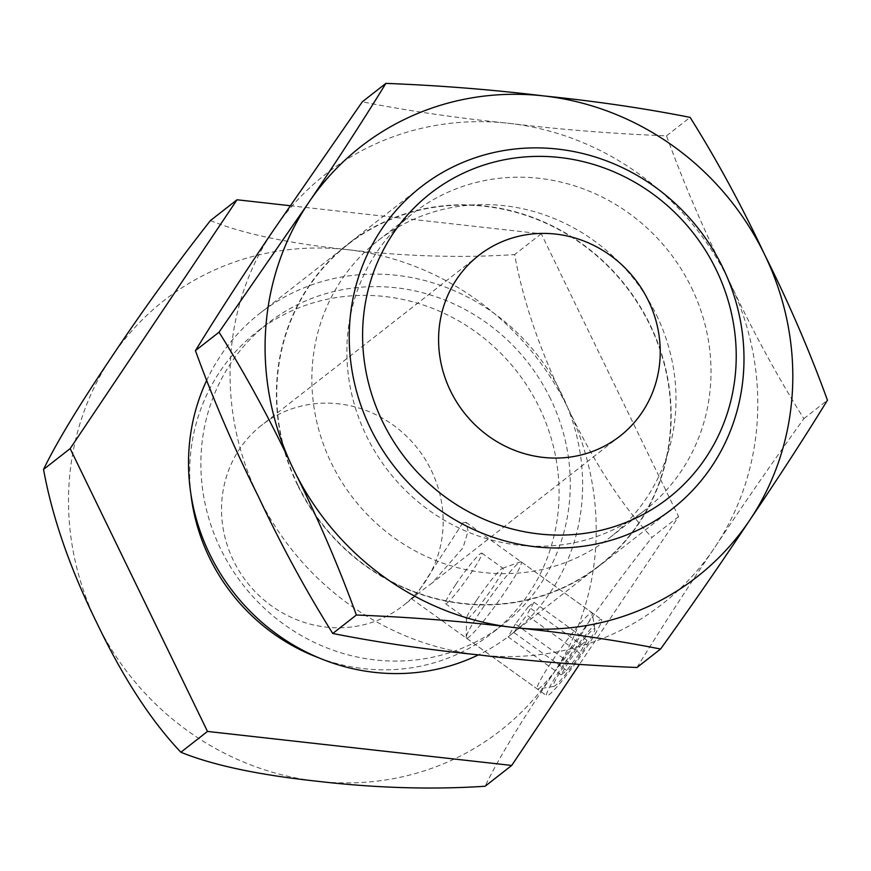 <?xml version="1.0" encoding="UTF-8"?>
<svg xmlns="http://www.w3.org/2000/svg" width="871" height="871" viewBox="0 0 871 871"><rect width="100%" height="100%" fill="white"/><g stroke="black" fill="none" stroke-linecap="round" stroke-linejoin="round"><path stroke-width="0.65" stroke-dasharray="4.36 3.27" d="M297.893 485.082A203.879 192.763 -128 0 1 348.204 244.261A203.879 192.763 -128 0 1 649.701 324.654A203.879 192.763 -128 0 1 599.379 565.475A203.879 192.763 -128 0 1 297.893 485.082M206.481 380.801A203.879 192.763 -128 0 1 259.994 313.244A203.879 192.763 -128 0 1 561.479 393.638A203.879 192.763 -128 0 1 511.157 634.458A203.879 192.763 -128 0 1 478.451 654.861M598.91 620.533A46.958 4.518 125.7 0 1 601.426 619.444A46.958 4.518 125.7 0 1 582.002 654.165A46.958 4.518 125.7 0 1 549.187 694.666A46.958 4.518 125.7 0 1 546.672 695.744A46.958 4.518 125.7 0 1 566.085 661.035A46.958 4.518 125.7 0 1 598.91 620.533M462.784 522.861L466.127 522.371L468.086 531.179L462.991 547.826L432.375 582.808L411.264 598.584L415.619 595.916L462.784 522.861M550.461 398.668A191.097 180.689 52 0 0 267.854 323.315A191.097 180.689 52 0 0 220.69 549.035A191.097 180.689 52 0 0 503.286 624.387A191.097 180.689 52 0 0 550.461 398.668M319.189 657.975A191.097 180.689 52 0 0 492.093 633.152A191.097 180.689 52 0 0 539.258 407.421A191.097 180.689 52 0 0 256.651 332.069A191.097 180.689 52 0 0 190.88 493.89M431.287 470.351A114.656 108.418 -128 0 1 402.99 605.781A114.656 108.418 -128 0 1 233.439 560.576A114.656 108.418 -128 0 1 261.736 425.135A114.656 108.418 -128 0 1 431.287 470.351M297.61 485.212A204.206 193.079 -128 0 1 348.008 244A204.206 193.079 -128 0 1 649.984 324.524A204.206 193.079 -128 0 1 599.586 565.725A204.206 193.079 -128 0 1 297.61 485.212M289.989 205.698L541.25 233.787L678.585 516.623L579.389 664.529M678.585 516.623L651.976 537.429C618.105 580.445 585.16 625.922 553.139 673.882C520.553 722.266 497.874 759.719 485.103 786.252M541.25 233.787L514.641 254.593C523.373 302.651 541.131 353.8 567.903 408.053C594.131 462.915 622.155 506.04 651.976 537.429M210.423 220.581C242.378 233.591 287.953 243.27 347.137 249.629C405.723 256.444 461.554 258.099 514.641 254.593M96.823 622.863A273.004 258.132 52 0 0 317.588 781.287A273.004 258.132 52 0 0 553.139 673.882A273.004 258.132 52 0 0 567.903 408.053A273.004 258.132 52 0 0 347.137 249.629A273.004 258.132 52 0 0 111.586 357.045A273.004 258.132 52 0 0 96.823 622.863M455.675 584.626A31.127 2.994 125.7 0 1 481.805 553.096A31.127 2.994 125.7 0 1 471.647 572.149A31.127 2.994 125.7 0 1 445.517 603.668A31.127 2.994 125.7 0 1 455.675 584.626M476.873 599.836A31.127 2.994 125.7 0 1 502.491 568.306A31.127 2.994 125.7 0 1 503.003 568.306A31.127 2.994 125.7 0 1 492.834 587.359A31.127 2.994 125.7 0 1 466.714 618.878A31.127 2.994 125.7 0 1 466.551 618.399A31.127 2.994 125.7 0 1 476.873 599.836M481.783 609.45A46.958 4.518 125.7 0 1 520.423 561.882A46.958 4.518 125.7 0 1 521.196 561.882A46.958 4.518 125.7 0 1 505.866 590.614A46.958 4.518 125.7 0 1 466.442 638.182A46.958 4.518 125.7 0 1 466.203 637.452A46.958 4.518 125.7 0 1 481.783 609.45M552.65 660.294A46.958 4.518 125.7 0 1 592.062 612.727A46.958 4.518 125.7 0 1 592.291 613.162A46.958 4.518 125.7 0 1 576.733 641.459A46.958 4.518 125.7 0 1 537.799 689.103A46.958 4.518 125.7 0 1 537.309 689.026A46.958 4.518 125.7 0 1 552.65 660.294M564.974 664.693A35.384 3.408 125.7 0 1 594.849 629.178A35.384 3.408 125.7 0 1 583.124 650.506A35.384 3.408 125.7 0 1 553.782 686.402A35.384 3.408 125.7 0 1 564.974 664.693M581.338 644.725L586.989 640.305L579.705 653.174L566.76 670.463L561.098 674.894L568.393 662.025L581.338 644.725L528.349 606.706L515.403 624.006L568.393 662.025M561.098 674.894L508.12 636.875L515.403 624.006M508.12 636.875L513.77 632.444L566.76 670.463M513.77 632.444L526.726 615.155L579.705 653.174M528.349 606.706L534.01 602.275L526.726 615.155M534.01 602.275L586.989 640.305M691.476 287.626A188.376 178.109 -128 0 1 644.976 510.134A188.376 178.109 -128 0 1 366.419 435.848A188.376 178.109 -128 0 1 412.908 213.351A188.376 178.109 -128 0 1 691.476 287.626M656.462 315.008A188.376 178.109 -128 0 1 609.972 537.505A188.376 178.109 -128 0 1 331.416 463.23A188.376 178.109 -128 0 1 377.905 240.723A188.376 178.109 -128 0 1 656.462 315.008M258.393 496.524A273.004 258.132 52 0 0 479.17 654.948A273.004 258.132 52 0 0 714.71 547.543A273.004 258.132 52 0 0 729.484 281.714A273.004 258.132 52 0 0 508.708 123.29A273.004 258.132 52 0 0 273.167 230.695A273.004 258.132 52 0 0 258.393 496.524M636.984 667.491C659.663 630.571 685.575 590.582 714.71 547.543C742.386 505.844 772.109 462.893 803.857 418.668C777.335 376.457 752.544 330.806 729.484 281.714C705.379 233.711 684.388 185.088 666.522 135.832C612.825 133.742 560.227 129.561 508.708 123.29C456.567 117.988 407.77 110.835 362.303 101.82M666.522 135.832L690.115 117.378M803.857 418.668L827.45 400.214M348.204 244.261L259.994 313.244M466.137 522.371L601.426 619.444M267.854 323.315L256.651 332.069M620.043 436.066L432.375 582.808M415.619 595.916L402.99 605.781M420.824 187.069L348.008 244M672.401 508.795L599.586 565.725M478.778 255.41L261.736 425.135M503.286 624.387L492.093 633.152M411.264 598.584L546.672 695.744M599.379 565.475L511.157 634.458M481.805 553.096L503.003 568.306M502.491 568.306L520.423 561.882M521.196 561.882L592.062 612.727M594.849 629.178L592.291 613.162M553.782 686.402L537.799 689.103M466.442 638.182L537.309 689.026M466.551 618.399L466.203 637.452M445.517 603.668L466.714 618.878M609.972 537.505L644.976 510.134M377.905 240.723L412.908 213.351"/><path stroke-width="1.31" d="M478.451 654.861A203.879 192.763 -128 0 1 209.671 554.065A203.879 192.763 -128 0 1 206.481 380.801M716.18 269.694A193.286 182.758 52 0 0 465.201 172.316A193.286 182.758 52 0 0 382.641 421.782A193.286 182.758 52 0 0 633.62 519.16A193.286 182.758 52 0 0 716.18 269.694M370.425 428.271A204.206 193.079 -128 0 1 420.824 187.069A204.206 193.079 -128 0 1 722.799 267.582A204.206 193.079 -128 0 1 672.401 508.795A204.206 193.079 -128 0 1 370.425 428.271M190.88 493.89A191.097 180.689 52 0 0 209.486 557.799A191.097 180.689 52 0 0 319.189 657.975M450.481 390.85A114.656 108.418 52 0 0 620.043 436.066A114.656 108.418 52 0 0 648.34 300.626A114.656 108.418 52 0 0 478.778 255.41A114.656 108.418 52 0 0 450.481 390.85M579.389 664.529L511.713 765.446L207.494 731.433L70.159 448.598L237.032 199.775L289.989 205.698M511.713 765.446L485.103 786.252C432.049 789.747 376.207 788.092 317.588 781.287C258.426 774.929 212.862 765.25 180.885 752.239C150.988 720.742 122.963 677.616 96.823 622.863C69.996 568.469 52.238 517.32 43.55 469.404C56.31 442.893 79 405.44 111.586 357.045C143.595 309.107 176.541 263.63 210.423 220.581L237.032 199.775M70.159 448.598L43.55 469.404M207.494 731.433L180.885 752.239M308.171 203.324A273.004 258.132 52 0 0 293.396 469.153A273.004 258.132 52 0 0 514.173 627.566A273.004 258.132 52 0 0 749.724 520.161A273.004 258.132 52 0 0 764.488 254.332A273.004 258.132 52 0 0 543.711 95.919A273.004 258.132 52 0 0 308.171 203.324C337.033 160.7 362.946 120.721 385.897 83.376C439.594 85.467 492.202 89.648 543.711 95.919C595.851 101.21 644.649 108.363 690.115 117.378C716.637 159.589 741.428 205.24 764.488 254.332C788.593 302.335 809.584 350.959 827.45 400.214C804.771 437.133 778.859 477.112 749.724 520.161C722.037 561.86 692.325 604.812 660.577 649.037C615.634 640.109 566.825 632.945 514.173 627.566C463.23 621.339 410.622 617.158 356.359 615.024C338.579 565.987 317.588 517.363 293.396 469.153C270.446 420.247 245.655 374.595 219.024 332.199L308.171 203.324M385.897 83.376L362.303 101.82L273.167 230.695C244.294 273.32 218.381 313.299 195.431 350.643C213.221 399.691 234.201 448.315 258.393 496.524C281.344 545.42 306.135 591.071 332.766 633.478C377.709 642.406 426.507 649.57 479.17 654.948C530.112 661.176 582.721 665.346 636.984 667.491L660.577 649.037M195.431 350.643L219.024 332.199M332.766 633.478L356.359 615.024"/></g></svg>
